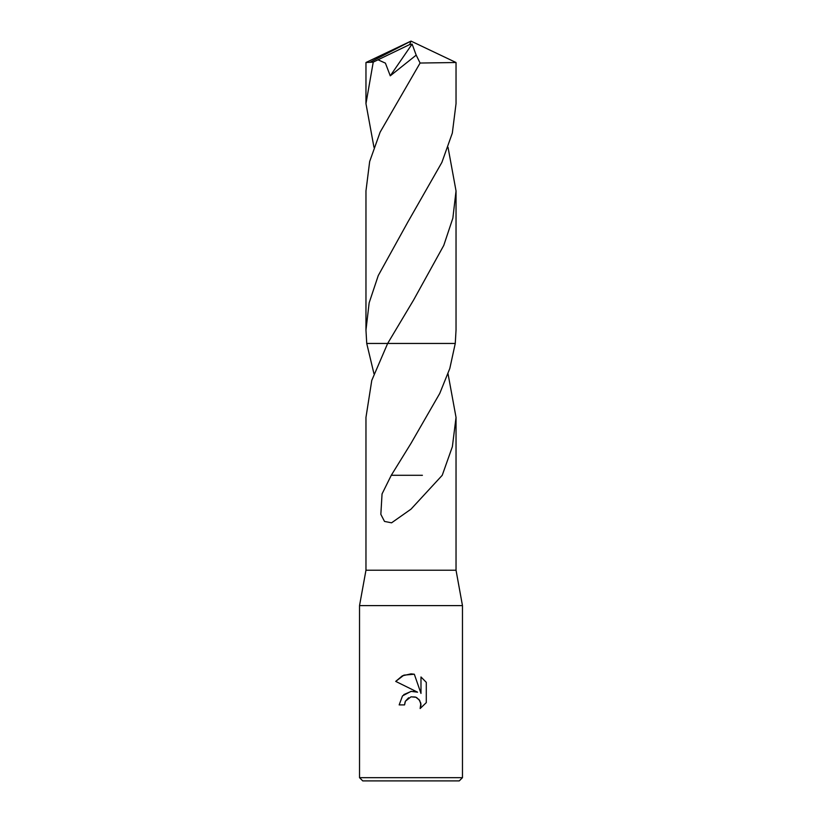 <?xml version="1.0" encoding="UTF-8"?>
<svg xmlns="http://www.w3.org/2000/svg" width="822" height="822" viewBox="0 0 822 822"><rect width="100%" height="100%" fill="white"/><g stroke="black" fill="none" stroke-linecap="round" stroke-linejoin="round"><path stroke-width="1.23" d="M373.969 373.753L366.735 343.452L387.655 343.452L371.77 380.422L365.965 417.401L365.965 570.221L359.533 605.598L462.467 605.598L462.467 777.684L359.533 777.684L362.749 780.9L459.251 780.9L462.467 777.684M365.965 570.221L456.035 570.221L462.467 605.598M411 696.83L405.441 701.176L404.568 704.906L399.163 704.906L402.513 695.885L411 691.374L417.555 692.175L395.711 681.397L402.359 675.818L411 673.865L414.319 674.225L420.987 693.429L420.987 676.979L426.289 682.332L426.289 702.635L420.145 708.533L421.008 704.855L419.61 700.262L415.942 697.262L411 696.83L415.316 697.025M448.031 147.292L456.035 190.93L452.86 218.169L443.777 245.398L413.661 299.917L387.655 343.452L455.265 343.452L456.035 330.064M448.031 373.753L456.035 417.401L452.367 446.706L442.236 475.291L411 509.157L391.57 522.823L384.511 521.425L380.843 514.346L382.055 493.909L391.282 475.28L411 443.366L439.749 393.43L449.809 368.472L455.265 343.452L411 343.452M404.568 704.906L405.123 701.885M418.696 699.132L420.854 703.262L420.145 708.533L426.289 702.635M417.555 692.175L413.435 691.292M411.37 691.333L403.808 694.6M405.441 701.176L408.616 697.765M416.322 697.426L417.031 697.806M426.289 682.332L420.987 676.979M414.319 674.225L403.921 675.129L395.711 681.397M366.735 343.452L387.655 343.452L366.735 343.452L365.965 330.125L365.965 190.93L369.664 161.533L380.134 132.147L420.093 63.037L456.035 62.513L456.035 103.654L452.326 133.082L441.887 162.386L408.647 220.656M422.405 475.301L391.662 475.28M373.969 147.292L365.965 103.654L373.239 62.102L409.716 44.532L411 41.1L456.035 62.513M365.965 330.125L369.15 302.835L378.254 275.576L408.359 221.118M456.035 190.93L456.035 330.125L456.035 190.93M365.965 103.654L365.965 62.513L373.239 62.102M378.079 59.831L385.415 63.14L390.265 75.829L416.189 55.136L420.093 63.037M409.716 44.532L411 41.1L370.332 62.102M409.716 44.655L412.099 44.069L390.265 75.829M412.099 44.069L416.189 55.136M456.035 417.401L456.035 570.221M359.533 605.598L359.533 777.684M411 41.1L366.006 62.472"/></g></svg>
